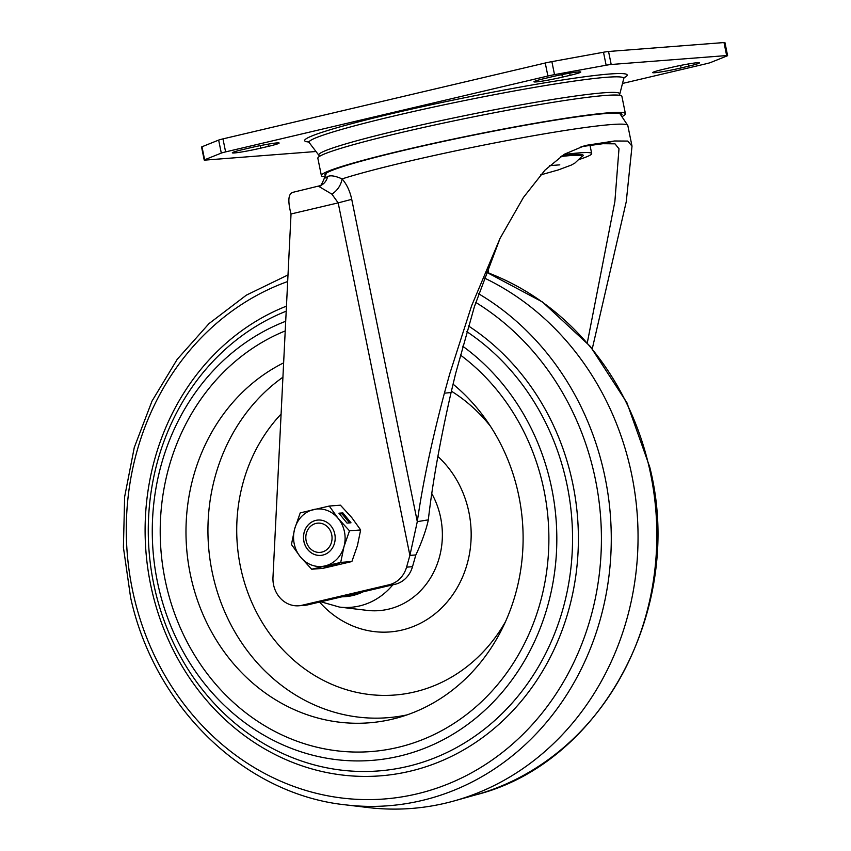 <?xml version="1.0" encoding="UTF-8"?>
<svg xmlns="http://www.w3.org/2000/svg" width="851" height="851" viewBox="0 0 851 851"><rect width="100%" height="100%" fill="white"/><g stroke="black" fill="none" stroke-linecap="round" stroke-linejoin="round"><path stroke-width="1.28" d="M688.853 66.123A19.945 1.223 168.5 0 0 699.49 62.836A19.945 1.223 168.5 0 0 697.341 62.708A19.945 1.223 168.5 0 0 671.045 67.495L663.312 69.325A19.945 1.223 168.5 0 0 652.664 72.612A19.945 1.223 168.5 0 0 681.119 67.942L688.853 66.123L688.416 63.963M268.501 146.329A19.945 1.223 168.5 0 0 279.139 143.042A19.945 1.223 168.5 0 0 277 142.915A19.945 1.223 168.5 0 0 250.694 147.702L242.96 149.521A19.945 1.223 168.5 0 0 232.312 152.818A19.945 1.223 168.5 0 0 260.768 148.148L268.501 146.329L268.065 144.17M570.127 75.313A19.945 1.223 168.5 0 0 580.765 72.027A19.945 1.223 168.5 0 0 578.616 71.909A19.945 1.223 168.5 0 0 552.32 76.686L544.576 78.515A19.945 1.223 168.5 0 0 533.939 81.802A19.945 1.223 168.5 0 0 562.394 77.133L570.127 75.313L569.681 73.154M563.788 154.574A114.14 7.021 -11.5 0 1 591.69 153.563A114.14 7.021 -11.5 0 1 579.361 159.424M621.815 115.023A151.595 9.329 168.5 0 0 621.921 114.353A151.595 9.329 168.5 0 0 405.725 149.914A151.595 9.329 168.5 0 0 324.837 174.795A151.595 9.329 168.5 0 0 325.199 175.37M324.593 176.827A155.137 9.552 -11.5 0 1 321.38 175.604A155.137 9.552 -11.5 0 1 404.14 150.031A155.137 9.552 -11.5 0 1 625.421 113.747A155.137 9.552 -11.5 0 1 622.943 116.13M625.421 113.747L621.9 96.408A155.137 9.552 168.5 0 0 400.619 132.692A155.137 9.552 168.5 0 0 317.849 158.265L321.38 175.604M727.594 55.613L724.946 42.603A8.861 0.543 168.5 0 0 723.999 42.55L608.55 51.485A8.861 0.543 168.5 0 0 603.487 52.241L551.873 61.634A8.861 0.543 168.5 0 0 545.246 63.006L222.962 138.883A8.861 0.543 168.5 0 0 218.654 140.085L201.985 146.766A8.861 0.543 168.5 0 0 201.57 147.032L204.208 160.041A8.861 0.543 -11.5 0 1 204.634 159.775L221.303 153.084A8.861 0.543 -11.5 0 1 225.611 151.893L547.895 76.016A8.861 0.543 -11.5 0 1 554.522 74.633L606.135 65.24A8.861 0.543 -11.5 0 1 611.199 64.495L726.648 55.56A8.861 0.543 -11.5 0 1 727.594 55.613A8.861 0.543 -11.5 0 1 727.179 55.868L710.511 62.559A8.861 0.543 -11.5 0 1 706.192 63.751L622.496 83.462M315.998 151.51L205.165 160.094A8.861 0.543 -11.5 0 1 204.208 160.041M298.786 605.774L304.732 605.306A26.594 23.775 -94.4 0 0 307.296 604.955A26.594 23.775 -94.4 0 0 307.966 604.806L395.098 584.297A26.594 23.775 -94.4 0 0 412.501 566.692L415.831 554.948C420.82 544.587 426.33 529.811 428.319 519.855C432.468 483.389 440.052 440.946 451.083 392.534L455.636 373.493L474.411 306.615L500.048 238.376L471.614 305.764L449.7 373.961L444.392 393.173C431.5 442.041 422.468 484.868 417.298 521.642L409.895 555.405L406.565 567.149A26.594 23.775 85.6 0 1 389.162 584.754L302.031 605.263A26.594 23.775 85.6 0 1 301.36 605.412A26.594 23.775 85.6 0 1 298.786 605.774A26.594 23.775 85.6 0 1 272.98 577.329L291.031 213.973C287.67 201.059 288.244 193.879 292.723 192.422M581.052 146.691L602.88 143.713L615.007 143.83L618.985 148.787L614.869 201.591L587.296 342.857M592.275 348.75L626.24 201.793L632.016 146.138L627.74 141.075L614.475 140.989L585.073 145.51L564.33 154.233L544.991 170.126L523.429 197.453L500.048 238.376M318.593 186.284L331.901 194.156C337.539 190.39 340.932 185.305 342.081 178.901C346.708 184.199 349.931 191.018 351.729 199.336L417.298 521.642L428.319 519.855M292.223 192.496L320.678 185.55A13.297 12.903 64.2 0 0 327.582 176.646C330.241 175.051 335.081 175.806 342.081 178.901A155.137 9.552 168.5 0 1 406.533 161.796A155.137 9.552 168.5 0 1 611.135 124.576A155.137 9.552 168.5 0 1 627.815 125.512L631.985 145.978M331.901 194.156L338.177 202.878L291.031 213.973M415.831 554.948L409.895 555.405L338.177 202.878L351.729 199.336M542.715 484.336A217.196 194.198 -94.4 0 0 460.37 355.005A217.196 194.198 -94.4 0 1 542.715 484.336A217.196 194.198 -94.4 0 1 371.313 751.55A217.196 194.198 -94.4 0 0 542.715 484.336M285.223 330.922A217.196 194.198 -94.4 0 0 166.381 585.669A217.196 194.198 -94.4 0 0 371.313 751.55A217.196 194.198 -94.4 0 1 166.381 585.669A217.196 194.198 -94.4 0 1 285.223 330.922M283.628 362.866A188.379 168.445 -94.4 0 0 191.337 578.946A188.379 168.445 -94.4 0 0 398.204 717.659A188.379 168.445 -94.4 0 0 517.759 491.059A188.379 168.445 -94.4 0 0 453.051 384.152M478.624 293.765A272.565 243.716 85.6 0 1 603.529 470.422A272.565 243.716 85.6 0 1 345.655 804.865L368.079 807.546A277.032 247.705 -94.4 0 0 454.37 800.865A277.032 247.705 -94.4 0 0 630.176 467.625A277.032 247.705 -94.4 0 0 484.155 277.905M285.702 321.274A226.058 202.134 -94.4 0 0 158.701 587.743A226.058 202.134 -94.4 0 0 405.15 754.688A226.058 202.134 -94.4 0 0 550.395 482.272A226.058 202.134 -94.4 0 0 462.721 346.219M306.392 533.194A14.669 13.116 85.6 0 1 322.806 523.833A14.669 13.116 85.6 0 1 331.475 542.321A14.669 13.116 85.6 0 1 315.061 551.693A14.669 13.116 85.6 0 1 306.392 533.194M320.699 555.405A17.733 15.85 85.6 0 1 304.169 532.215A17.733 15.85 85.6 0 1 317.955 520.057A17.733 15.85 85.6 0 1 334.486 543.246A17.733 15.85 85.6 0 1 320.699 555.405A17.733 15.85 85.6 0 1 304.222 532.215A17.733 15.85 85.6 0 1 317.987 520.057M338.932 513.196L347.027 523.099L350.984 522.791L342.889 512.898L338.932 513.196M349.495 530.811L338.23 518.514A28.806 25.764 85.6 0 1 343.964 546.693A28.806 25.764 85.6 0 1 325.061 565.915A28.806 25.764 85.6 0 1 300.424 556.948A28.806 25.764 85.6 0 1 294.691 528.769L291.446 544.48L300.424 556.948L311.7 569.234L340.719 562.405L343.964 546.693L349.495 530.811L360.654 529.95L351.686 517.472L340.411 505.186L329.252 506.047L300.233 512.876L294.691 528.769A28.806 25.764 85.6 0 1 313.594 509.547A28.806 25.764 85.6 0 1 338.23 518.514L329.252 506.047M311.7 569.234L322.859 568.372L351.878 561.543L357.42 545.651L360.654 529.95M335.613 564.181L324.008 566.904L327.965 566.606L339.57 563.873L335.613 564.181M340.719 562.405L351.878 561.543M349.474 522.908L342.017 513.781L339.56 513.972M342.017 513.781L342.889 512.898M327.848 566L327.965 566.606M319.678 156.254L318.859 155.276A153.616 9.457 -11.5 0 1 400.693 129.692A153.616 9.457 -11.5 0 1 619.794 94.046L619.432 95.269M560.724 156.563A103.95 6.393 -11.5 0 1 581.69 156.637L574.936 163.041L571.372 165.051L558.213 169.955L540.576 174.923M581.478 156.924A105.471 6.489 168.5 0 0 562.096 155.637M619.794 94.046L623.74 78.558A160.573 9.882 168.5 0 0 394.715 115.821A160.573 9.882 168.5 0 0 309.179 142.564L308.041 141.628M624.038 77.813A164.573 10.127 168.5 0 0 563.234 79.856A164.573 10.127 168.5 0 0 392.439 113.513A164.573 10.127 168.5 0 0 309.051 142.011M561.873 74.611L562.394 77.133M260.257 145.627L260.768 148.148M680.609 65.421L681.119 67.942M201.985 146.766L204.634 159.775M221.303 153.084L218.654 140.085M726.648 55.56L723.999 42.55M608.55 51.485L611.199 64.495M606.135 65.24L603.487 52.241M551.873 61.634L554.522 74.633M547.895 76.016L545.246 63.006M222.962 138.883L225.611 151.893M488.793 273.033L487.783 268.097M319.71 186.061C320.433 186.401 321.806 184.178 323.837 179.412A153.542 9.446 -11.5 0 1 327.582 176.646M395.098 584.297L389.162 584.754M406.565 567.149L412.501 566.692M302.031 605.263L307.966 604.806M451.083 392.534L444.392 393.173M602.88 143.713L614.475 140.989M392.822 584.828A71.803 64.208 85.6 0 1 339.485 607.082L367.058 610.369A77.292 69.112 -94.4 0 0 440.18 515.525A77.292 69.112 -94.4 0 0 431.787 493.601M437.871 456.455A99.376 88.855 85.6 0 1 468.348 509.675A99.376 88.855 85.6 0 1 426.479 619.858A99.376 88.855 85.6 0 1 319.561 602.072M281.085 414.075A162.647 145.425 -94.4 0 0 241.344 570.798A162.647 145.425 -94.4 0 0 359.984 693.044A162.647 145.425 -94.4 0 0 505.558 621.57M407.097 714.872A184.72 165.168 85.6 0 1 213.186 576.648A184.72 165.168 85.6 0 1 282.915 377.216M341.953 596.806A60.761 54.336 -94.4 0 0 363.132 591.817M490.431 426.223A162.647 145.425 -94.4 0 0 451.392 391.183M468.475 325.965A242.12 216.484 85.6 0 1 571.51 477.964A242.12 216.484 85.6 0 1 415.948 769.73A242.12 216.484 85.6 0 1 151.989 590.924A242.12 216.484 85.6 0 1 286.447 306.147M286.202 311.189A237.078 211.984 -94.4 0 0 155.01 589.86A237.078 211.984 -94.4 0 0 413.48 764.943A237.078 211.984 -94.4 0 0 565.809 479.241A237.078 211.984 -94.4 0 0 466.816 331.645M486.293 272.097L542.523 302.009L590.403 346.495L626.9 402.693L649.728 466.997C685.225 606.444 602.806 762.964 476.113 794.77A272.565 243.716 -94.4 0 0 649.09 466.901A272.565 243.716 -94.4 0 0 486.272 272.139M287.67 281.532A265.491 237.386 -94.4 0 0 133.841 596.221A265.491 237.386 -94.4 0 0 423.287 792.281A265.491 237.386 -94.4 0 0 593.87 472.348A265.491 237.386 -94.4 0 0 475.762 302.424M559.798 164.849L549.501 165.658M591.69 153.563L589.966 145.106M318.859 155.276L309.179 142.564M624.421 77.26L623.74 78.558M326.486 173.04L323.837 179.412M619.719 113.374L627.815 125.512M320.859 601.774L339.485 607.082M288 274.947L246.386 295.127L209.027 323.582L177.21 359.324L152.01 401.087L134.288 447.435L124.65 496.761L123.406 547.353L130.607 597.498C154.382 707.011 244.577 794.366 345.655 804.865M476.113 794.77L454.37 800.865"/></g></svg>
